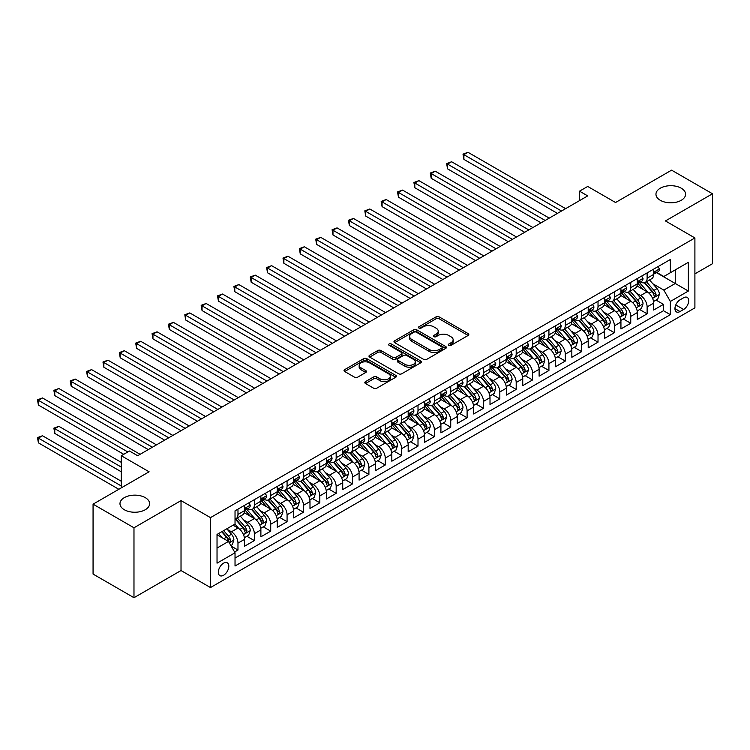 <?xml version="1.0" encoding="UTF-8"?>
<svg xmlns="http://www.w3.org/2000/svg" width="750" height="750" viewBox="0 0 750 750"><rect width="100%" height="100%" fill="white"/><g stroke="black" fill="none" stroke-linecap="round" stroke-linejoin="round"><path stroke-width="1.12" d="M448.809 345.309A1.594 0.919 0 0 0 451.059 345.309L468.131 335.456A2.269 1.312 0 0 0 468.797 334.528A2.269 1.312 0 0 0 468.131 333.6L439.219 316.913A2.269 1.312 0 0 0 436.003 316.913L418.931 326.766A1.594 0.919 0 0 0 418.472 327.413A1.594 0.919 0 0 0 418.931 328.059A1.594 0.919 0 0 0 421.181 328.059L423.394 326.784A7.266 4.2 0 0 1 433.678 326.784L436.088 328.172A7.266 4.2 0 0 1 438.216 331.144A7.266 4.2 0 0 1 436.088 334.116L433.875 335.391A1.594 0.919 0 0 0 433.406 336.038A1.594 0.919 0 0 0 433.875 336.684A1.594 0.919 0 0 0 436.125 336.684L438.328 335.409A7.266 4.2 0 0 1 448.612 335.409L451.022 336.806A7.266 4.2 0 0 1 453.15 339.769A7.266 4.2 0 0 1 451.022 342.741L448.809 344.016A1.594 0.919 0 0 0 448.35 344.662A1.594 0.919 0 0 0 448.809 345.309L448.809 344.016M145.266 497.644A14.812 8.55 0 0 0 129.122 495.788A14.812 8.55 0 0 0 119.981 503.691A14.812 8.55 0 0 0 124.322 509.738A14.812 8.55 0 0 0 140.466 511.594A14.812 8.55 0 0 0 149.606 503.691A14.812 8.55 0 0 0 145.266 497.644M681.244 188.203A14.812 8.55 0 0 0 665.1 186.347A14.812 8.55 0 0 0 655.959 194.25A14.812 8.55 0 0 0 660.291 200.297A14.812 8.55 0 0 0 676.434 202.153A14.812 8.55 0 0 0 685.584 194.25A14.812 8.55 0 0 0 681.244 188.203M223.575 575.259A7.406 4.275 120 0 0 228.412 568.734A7.406 4.275 120 0 0 227.278 562.8A7.406 4.275 120 0 0 223.575 563.166A7.406 4.275 120 0 0 218.737 569.7A7.406 4.275 120 0 0 219.872 575.634A7.406 4.275 120 0 0 223.575 575.259M365.484 381.647A2.269 1.312 0 0 0 364.819 382.575A2.269 1.312 0 0 0 365.484 383.503L373.594 388.181A2.269 1.312 0 0 0 376.809 388.181L395.766 377.241A2.269 1.312 0 0 0 396.431 376.312A2.269 1.312 0 0 0 395.766 375.384L366.844 358.688A2.269 1.312 0 0 0 363.637 358.688L344.681 369.637A2.269 1.312 0 0 0 344.016 370.556A2.269 1.312 0 0 0 344.681 371.484L354.478 377.147A2.269 1.312 0 0 0 357.694 377.147L365.803 372.459A2.269 1.312 0 0 0 366.469 371.531A2.269 1.312 0 0 0 365.803 370.603L360.947 367.8A6.075 3.506 0 0 1 359.166 365.325A6.075 3.506 0 0 1 362.916 362.081A6.075 3.506 0 0 1 369.534 362.841L388.575 373.828A6.075 3.506 0 0 1 390.356 376.312A6.075 3.506 0 0 1 386.606 379.556A6.075 3.506 0 0 1 379.978 378.788L376.809 376.959A2.269 1.312 0 0 0 373.594 376.959L365.484 381.647L365.484 383.503M694.903 273.853L712.5 263.7L712.5 193.772L671.587 170.156L615.534 202.519L587.709 186.45L579.525 191.175L587.709 195.9L137.653 455.738L129.478 451.012L121.294 455.738L121.294 487.866M133.978 527.784L133.978 597.703L181.022 570.544L181.022 500.616L133.978 527.784L93.066 504.159L149.109 471.797L121.294 455.738M181.022 500.616L210.488 517.622L694.903 237.947L694.903 307.866L210.488 587.55L210.488 517.622M712.5 193.772L665.447 220.941L694.903 237.947M423.553 359.334A2.269 1.312 0 0 0 426.769 359.334L445.725 348.394A2.269 1.312 0 0 0 446.391 347.466A2.269 1.312 0 0 0 445.725 346.537L416.803 329.85A2.269 1.312 0 0 0 413.597 329.85L394.641 340.791A2.269 1.312 0 0 0 393.975 341.719A2.269 1.312 0 0 0 394.641 342.647L423.553 359.334M389.728 345.656A1.594 0.919 0 0 1 391.341 345.881L391.341 343.988L420.741 360.966A2.269 1.312 0 0 1 421.406 361.884A2.269 1.312 0 0 1 420.741 362.812L401.784 373.762A2.269 1.312 0 0 1 398.578 373.762L369.656 357.066L369.656 355.209A2.269 1.312 0 0 0 368.991 356.137A2.269 1.312 0 0 0 369.656 357.066M369.656 355.209L377.775 350.531A2.269 1.312 0 0 1 380.981 350.531L392.709 357.3A2.269 1.312 0 0 0 395.925 357.3L401.306 354.188A2.269 1.312 0 0 0 401.972 353.259A2.269 1.312 0 0 0 401.306 352.341L389.1 345.291A1.594 0.919 0 0 1 388.631 344.634A1.594 0.919 0 0 1 389.616 343.791A1.594 0.919 0 0 1 391.341 343.988M133.978 597.703L93.066 574.078L93.066 504.159M234.581 552L237.975 550.031L231.188 546.112M227.325 529.425L231.431 531.797A9.253 5.344 60 0 1 237.975 543.141L244.528 539.363L244.528 546.253L254.344 540.591L246.9 536.287M243.694 519.975L247.8 522.347A9.253 5.344 60 0 1 254.344 533.691L260.887 529.913L260.887 536.803L270.712 531.141L263.259 526.838M260.053 510.534L264.159 512.906A9.253 5.344 60 0 1 270.712 524.241L277.256 520.462L277.256 527.362L287.072 521.691L279.628 517.388M276.422 501.084L280.528 503.456A9.253 5.344 60 0 1 287.072 514.791L293.625 511.013L293.625 517.913L303.441 512.241L295.997 507.937M292.791 491.634L296.897 494.006A9.253 5.344 60 0 1 303.441 505.341L309.984 501.562L309.984 508.463L319.809 502.791L312.356 498.497M309.15 482.184L313.256 484.556A9.253 5.344 60 0 1 319.809 495.891L326.353 492.112L326.353 499.012L336.169 493.341L328.725 489.047M325.519 472.734L329.625 475.106A9.253 5.344 60 0 1 336.169 486.45L342.722 482.663L342.722 489.563L352.538 483.9L345.094 479.597M341.887 463.284L345.994 465.656A9.253 5.344 60 0 1 352.538 477L359.081 473.222L359.081 480.113L368.906 474.45L361.453 470.147M358.247 453.834L362.353 456.206A9.253 5.344 60 0 1 368.906 467.55L375.45 463.772L375.45 470.672L385.266 465L377.822 460.697M374.616 444.394L378.722 446.766A9.253 5.344 60 0 1 385.266 458.1L391.819 454.322L391.819 461.222L401.634 455.55L394.191 451.247M390.984 434.944L395.091 437.316A9.253 5.344 60 0 1 401.634 448.65L408.178 444.872L408.178 451.772L418.003 446.1L410.55 441.806M407.344 425.494L411.45 427.866A9.253 5.344 60 0 1 418.003 439.2L424.547 435.422L424.547 442.322L434.363 436.65L426.919 432.356M423.712 416.044L427.819 418.416A9.253 5.344 60 0 1 434.363 429.759L440.916 425.972L440.916 432.872L450.731 427.2L443.287 422.906M440.081 406.594L444.188 408.966A9.253 5.344 60 0 1 450.731 420.309L457.275 416.531L457.275 423.422L467.1 417.759L459.647 413.456M456.441 397.144L460.547 399.516A9.253 5.344 60 0 1 467.1 410.859L473.644 407.081L473.644 413.972L483.459 408.309L476.016 404.006M472.809 387.694L476.916 390.075A9.253 5.344 60 0 1 483.459 401.409L490.012 397.631L490.012 404.531L499.828 398.859L492.384 394.556M489.178 378.253L493.284 380.625A9.253 5.344 60 0 1 499.828 391.959L506.372 388.181L506.372 395.081L516.197 389.409L508.744 385.106M505.538 368.803L509.644 371.175A9.253 5.344 60 0 1 516.197 382.509L522.741 378.731L522.741 385.631L532.556 379.959L525.112 375.666M521.906 359.353L526.013 361.725A9.253 5.344 60 0 1 532.556 373.059L539.109 369.281L539.109 376.181L548.925 370.509L541.481 366.216M538.275 349.903L542.381 352.275A9.253 5.344 60 0 1 548.925 363.619L555.469 359.831L555.469 366.731L565.294 361.059L557.841 356.766M554.634 340.453L558.741 342.825A9.253 5.344 60 0 1 565.294 354.169L571.838 350.391L571.838 357.281L581.653 351.619L574.209 347.316M571.003 331.003L575.109 333.375A9.253 5.344 60 0 1 581.653 344.719L588.206 340.941L588.206 347.831L598.022 342.169L590.578 337.866M587.372 321.562L591.478 323.934A9.253 5.344 60 0 1 598.022 335.269L604.566 331.491L604.566 338.391L614.391 332.719L606.938 328.416M603.731 312.113L607.837 314.484A9.253 5.344 60 0 1 614.391 325.819L620.934 322.041L620.934 328.941L630.75 323.269L623.306 318.966M620.1 302.662L624.206 305.034A9.253 5.344 60 0 1 630.75 316.369L637.303 312.591L637.303 319.491L647.119 313.819L647.119 306.919A9.253 5.344 -120 0 0 640.575 295.584L636.469 293.212M639.675 309.525L647.119 313.819M244.528 539.363A9.253 5.344 -120 0 0 237.975 528.019L233.072 525.188M260.887 529.913A9.253 5.344 -120 0 0 254.344 518.569L244.228 512.728M277.256 520.462A9.253 5.344 -120 0 0 270.712 509.119L260.587 503.278M293.625 511.013A9.253 5.344 -120 0 0 287.072 499.678L276.956 493.828M309.984 501.562A9.253 5.344 -120 0 0 303.441 490.228L293.325 484.378M326.353 492.112A9.253 5.344 -120 0 0 319.809 480.778L309.684 474.938M342.722 482.663A9.253 5.344 -120 0 0 336.169 471.328L326.053 465.487M359.081 473.222A9.253 5.344 -120 0 0 352.538 461.878L342.422 456.038M375.45 463.772A9.253 5.344 -120 0 0 368.906 452.428L358.781 446.588M391.819 454.322A9.253 5.344 -120 0 0 385.266 442.978L375.15 437.137M408.178 444.872A9.253 5.344 -120 0 0 401.634 433.538L391.519 427.688M424.547 435.422A9.253 5.344 -120 0 0 418.003 424.088L407.878 418.247M440.916 425.972A9.253 5.344 -120 0 0 434.363 414.637L424.247 408.797M457.275 416.531A9.253 5.344 -120 0 0 450.731 405.188L440.606 399.347M473.644 407.081A9.253 5.344 -120 0 0 467.1 395.738L456.975 389.897M490.012 397.631A9.253 5.344 -120 0 0 483.459 386.288L473.344 380.447M506.372 388.181A9.253 5.344 -120 0 0 499.828 376.847L489.703 370.997M522.741 378.731A9.253 5.344 -120 0 0 516.197 367.397L506.072 361.547M539.109 369.281A9.253 5.344 -120 0 0 532.556 357.947L522.441 352.106M555.469 359.831A9.253 5.344 -120 0 0 548.925 348.497L538.8 342.656M571.838 350.391A9.253 5.344 -120 0 0 565.294 339.047L555.169 333.206M588.206 340.941A9.253 5.344 -120 0 0 581.653 329.597L571.538 323.756M604.566 331.491A9.253 5.344 -120 0 0 598.022 320.147L587.897 314.306M620.934 322.041A9.253 5.344 -120 0 0 614.391 310.706L604.266 304.856M637.303 312.591A9.253 5.344 -120 0 0 630.75 301.256L620.634 295.406M683.616 297.759L680.016 299.841A7.172 4.144 120 0 0 675.328 306.159A7.172 4.144 120 0 0 676.425 311.906A7.172 4.144 120 0 0 680.016 311.55L683.616 309.478A7.172 4.144 120 0 0 688.303 303.15A7.172 4.144 120 0 0 687.206 297.403A7.172 4.144 120 0 0 683.616 297.759M217.031 548.053L228.488 541.434L235.031 552.778L235.031 566.006L670.359 314.672L670.359 301.444L663.816 290.1L652.828 283.762M235.031 552.778L217.031 563.166L217.031 534.441L235.031 524.053L235.031 510.825L670.359 259.491L670.359 272.719L688.359 262.322L688.359 291.047L670.359 301.444M247.716 508.697L247.8 508.744A9.253 5.344 60 0 0 252.431 509.203L258.975 505.425A9.253 5.344 -120 0 0 260.887 501.188L260.887 495.891M264.075 499.247L264.159 499.294A9.253 5.344 60 0 0 268.791 499.753L275.334 495.975A9.253 5.344 -120 0 0 277.256 491.737L277.256 486.45M280.444 489.797L280.528 489.844A9.253 5.344 60 0 0 285.159 490.303L291.703 486.525A9.253 5.344 -120 0 0 293.625 482.288L293.625 477M296.812 480.347L296.897 480.403A9.253 5.344 60 0 0 301.528 480.853L308.072 477.075A9.253 5.344 -120 0 0 309.984 472.838L309.984 467.55M313.172 470.897L313.256 470.953A9.253 5.344 60 0 0 317.887 471.412L324.431 467.625A9.253 5.344 -120 0 0 326.353 463.387L326.353 458.1M329.541 461.456L329.625 461.503A9.253 5.344 60 0 0 334.256 461.962L340.8 458.184A9.253 5.344 -120 0 0 342.722 453.947L342.722 448.65M345.909 452.006L345.994 452.053A9.253 5.344 60 0 0 350.625 452.512L357.169 448.734A9.253 5.344 -120 0 0 359.081 444.497L359.081 439.2M362.269 442.556L362.353 442.603A9.253 5.344 60 0 0 366.984 443.062L373.528 439.284A9.253 5.344 -120 0 0 375.45 435.047L375.45 429.75M378.637 433.106L378.722 433.153A9.253 5.344 60 0 0 383.353 433.612L389.897 429.834A9.253 5.344 -120 0 0 391.819 425.597L391.819 420.309M395.006 423.656L395.091 423.703A9.253 5.344 60 0 0 399.722 424.163L406.266 420.384A9.253 5.344 -120 0 0 408.178 416.147L408.178 410.859M411.366 414.206L411.45 414.262A9.253 5.344 60 0 0 416.081 414.722L422.625 410.934A9.253 5.344 -120 0 0 424.547 406.697L424.547 401.409M427.734 404.756L427.819 404.812A9.253 5.344 60 0 0 432.45 405.272L438.994 401.494A9.253 5.344 -120 0 0 440.916 397.247L440.916 391.959M444.103 395.316L444.188 395.363A9.253 5.344 60 0 0 448.819 395.822L455.363 392.044A9.253 5.344 -120 0 0 457.275 387.806L457.275 382.509M460.463 385.866L460.547 385.912A9.253 5.344 60 0 0 465.178 386.372L471.722 382.594A9.253 5.344 -120 0 0 473.644 378.356L473.644 373.059M476.831 376.416L476.916 376.462A9.253 5.344 60 0 0 481.547 376.922L488.091 373.144A9.253 5.344 -120 0 0 490.012 368.906L490.012 363.609M493.2 366.966L493.284 367.013A9.253 5.344 60 0 0 497.916 367.472L504.459 363.694A9.253 5.344 -120 0 0 506.372 359.456L506.372 354.169M509.559 357.516L509.644 357.562A9.253 5.344 60 0 0 514.275 358.022L520.819 354.244A9.253 5.344 -120 0 0 522.741 350.006L522.741 344.719M525.928 348.066L526.013 348.122A9.253 5.344 60 0 0 530.644 348.581L537.188 344.794A9.253 5.344 -120 0 0 539.109 340.556L539.109 335.269M542.297 338.625L542.381 338.672A9.253 5.344 60 0 0 547.013 339.131L553.556 335.353A9.253 5.344 -120 0 0 555.469 331.106L555.469 325.819M558.656 329.175L558.741 329.222A9.253 5.344 60 0 0 563.372 329.681L569.916 325.903A9.253 5.344 -120 0 0 571.838 321.666L571.838 316.369M575.025 319.725L575.109 319.772A9.253 5.344 60 0 0 579.741 320.231L586.284 316.453A9.253 5.344 -120 0 0 588.206 312.216L588.206 306.919M591.394 310.275L591.478 310.322A9.253 5.344 60 0 0 596.109 310.781L602.653 307.003A9.253 5.344 -120 0 0 604.566 302.766L604.566 297.478M607.753 300.825L607.837 300.872A9.253 5.344 60 0 0 612.469 301.331L619.012 297.553A9.253 5.344 -120 0 0 620.934 293.316L620.934 288.028M624.122 291.375L624.206 291.431A9.253 5.344 60 0 0 628.837 291.881L635.381 288.103A9.253 5.344 -120 0 0 637.303 283.866L637.303 278.578M235.031 558.066L663.488 310.706L663.488 304.369L653.663 310.041L653.663 303.141A9.253 5.344 -120 0 0 647.119 291.806L636.994 285.966M640.491 281.925L640.575 281.981A9.253 5.344 -120 0 0 645.206 282.441A9.253 5.344 -120 0 0 647.119 278.203L647.119 272.906M645.206 282.441L651.75 278.653A9.253 5.344 -120 0 0 653.663 274.416L653.663 269.128M237.975 509.119L237.975 514.416A9.253 5.344 60 0 1 236.062 518.653A9.253 5.344 60 0 1 235.031 519.028M236.062 518.653L242.606 514.875A9.253 5.344 -120 0 0 244.528 510.637L244.528 505.341M254.344 499.678L254.344 504.966A9.253 5.344 60 0 1 252.431 509.203M270.712 490.228L270.712 495.516A9.253 5.344 60 0 1 268.791 499.753M287.072 480.778L287.072 486.066A9.253 5.344 60 0 1 285.159 490.303M303.441 471.328L303.441 476.616A9.253 5.344 60 0 1 301.528 480.853M319.809 461.878L319.809 467.175A9.253 5.344 60 0 1 317.887 471.412M336.169 452.428L336.169 457.725A9.253 5.344 60 0 1 334.256 461.962M352.538 442.978L352.538 448.275A9.253 5.344 60 0 1 350.625 452.512M368.906 433.538L368.906 438.825A9.253 5.344 60 0 1 366.984 443.062M385.266 424.088L385.266 429.375A9.253 5.344 60 0 1 383.353 433.612M401.634 414.637L401.634 419.925A9.253 5.344 60 0 1 399.722 424.163M418.003 405.188L418.003 410.475A9.253 5.344 60 0 1 416.081 414.722M434.363 395.738L434.363 401.034A9.253 5.344 60 0 1 432.45 405.272M450.731 386.288L450.731 391.584A9.253 5.344 60 0 1 448.819 395.822M467.1 376.837L467.1 382.134A9.253 5.344 60 0 1 465.178 386.372M483.459 367.397L483.459 372.684A9.253 5.344 60 0 1 481.547 376.922M499.828 357.947L499.828 363.234A9.253 5.344 60 0 1 497.916 367.472M516.197 348.497L516.197 353.784A9.253 5.344 60 0 1 514.275 358.022M532.556 339.047L532.556 344.334A9.253 5.344 60 0 1 530.644 348.581M548.925 329.597L548.925 334.894A9.253 5.344 60 0 1 547.013 339.131M565.294 320.147L565.294 325.444A9.253 5.344 60 0 1 563.372 329.681M581.653 310.706L581.653 315.994A9.253 5.344 60 0 1 579.741 320.231M598.022 301.256L598.022 306.544A9.253 5.344 60 0 1 596.109 310.781M614.391 291.806L614.391 297.094A9.253 5.344 60 0 1 612.469 301.331M630.75 282.356L630.75 287.644A9.253 5.344 60 0 1 628.837 291.881M630.75 316.369L630.75 323.269M614.391 325.819L614.391 332.719M598.022 335.269L598.022 342.169M581.653 344.719L581.653 351.619M565.294 354.169L565.294 361.059M548.925 363.619L548.925 370.509M532.556 373.059L532.556 379.959M516.197 382.509L516.197 389.409M499.828 391.959L499.828 398.859M483.459 401.409L483.459 408.309M467.1 410.859L467.1 417.759M450.731 420.309L450.731 427.2M434.363 429.759L434.363 436.65M418.003 439.2L418.003 446.1M401.634 448.65L401.634 455.55M385.266 458.1L385.266 465M368.906 467.55L368.906 474.45M352.538 477L352.538 483.9M336.169 486.45L336.169 493.341M319.809 495.891L319.809 502.791M303.441 505.341L303.441 512.241M287.072 514.791L287.072 521.691M270.712 524.241L270.712 531.141M254.344 533.691L254.344 540.591M237.975 543.141L237.975 550.031M228.488 541.434L217.031 534.825M663.816 290.1L675.272 283.491L675.272 269.887L688.359 262.322M656.522 272.672L688.359 291.047M656.85 272.484L663.816 276.497L670.359 272.719M181.022 570.544L210.488 587.55M579.525 191.175L579.525 200.625M656.034 300.075L663.488 304.369M663.488 310.706L670.359 314.672M449.447 345.534L451.022 344.625A7.266 4.2 0 0 0 453.15 341.663L453.15 339.769M438.216 331.144L438.216 333.038A7.266 4.2 0 0 1 436.088 336L434.513 336.909M468.103 335.475L439.219 318.797A2.269 1.312 0 0 0 436.003 318.797L419.569 328.284M445.688 348.412L416.803 331.734A2.269 1.312 0 0 0 413.597 331.734L394.669 342.666M441.703 348.113A1.594 0.919 0 0 0 442.172 347.466A1.594 0.919 0 0 0 441.703 346.819L416.325 332.166A1.594 0.919 0 0 0 414.075 332.166L411.75 333.506A7.266 4.2 0 0 0 409.622 336.478A7.266 4.2 0 0 0 411.75 339.441L429.094 349.462A7.266 4.2 0 0 0 439.378 349.462L441.703 348.113L441.703 350.006A1.594 0.919 0 0 0 442.172 349.359L442.172 347.466M409.622 336.478L409.622 338.363A7.266 4.2 0 0 0 411.75 341.334L411.75 339.441M441.703 350.006L439.378 351.347A7.266 4.2 0 0 1 429.094 351.347L411.75 341.334M369.694 357.084L377.775 352.416L377.775 350.531M401.972 353.259L401.972 355.153A2.269 1.312 0 0 1 401.306 356.081L395.925 359.184A2.269 1.312 0 0 1 392.709 359.184L380.981 352.416A2.269 1.312 0 0 0 377.775 352.416M391.341 345.881L420.712 362.831M404.878 364.322A6.075 3.506 0 0 0 411.506 365.081A6.075 3.506 0 0 0 415.256 361.847A6.075 3.506 0 0 0 413.475 359.363L406.762 355.491A2.269 1.312 0 0 0 403.556 355.491L398.175 358.594A2.269 1.312 0 0 0 397.509 359.522A2.269 1.312 0 0 0 398.175 360.45L404.878 364.322L404.878 366.216A6.075 3.506 0 0 0 411.506 366.975A6.075 3.506 0 0 0 415.256 363.731L415.256 361.847M397.509 359.522L397.509 361.416A2.269 1.312 0 0 0 398.175 362.344L398.175 360.45M404.878 366.216L398.175 362.344M390.356 376.312L390.356 378.197A6.075 3.506 0 0 1 386.606 381.441A6.075 3.506 0 0 1 379.978 380.681L376.809 378.853A2.269 1.312 0 0 0 373.594 378.853L365.512 383.512M359.166 365.325L359.166 367.209A6.075 3.506 0 0 0 360.947 369.694L360.947 367.8M365.775 372.478L360.947 369.694M395.728 377.259L366.844 360.581A2.269 1.312 0 0 0 363.637 360.581L344.709 371.503M653.531 301.519L657.759 299.081L659.391 294.356A6.131 3.544 -120 0 0 657 288.6L649.528 279.938M648.028 292.406L639.478 282.506M643.162 289.519L638.203 283.781A14.7 8.484 -120 0 0 637.753 283.266M463.903 197.175L524.7 232.275L431.175 178.284L431.175 173.559L435.262 171.197L532.884 227.55M644.372 282.769L651.928 291.525A6.131 3.544 60 0 1 654.122 295.753C655.041 296.981 655.697 296.606 656.081 294.619A6.131 3.544 -120 0 0 653.897 290.391L646.416 281.737M644.812 282.628L652.941 292.031A3.122 1.8 60 0 1 653.728 293.259L656.081 294.619M654.122 295.753L654.562 296.475M658.003 266.625L659.391 269.034A6.131 3.544 60 0 1 658.125 271.744L655.012 273.544A6.131 3.544 -120 0 0 656.081 272.128L655.95 271.584M561.525 211.022L463.903 154.659L468 152.297L565.622 208.659M653.869 273.825L653.897 273.825A6.131 3.544 -120 0 0 655.012 273.544M655.294 271.669L656.081 272.128C655.697 271.209 655.041 271.584 654.122 273.263A6.131 3.544 60 0 1 653.663 274.134M557.438 213.384L463.903 159.384L463.903 154.659L463.003 154.134L468 152.297M463.903 159.384L463.003 154.134M637.163 310.969L641.391 308.531L643.031 303.806A6.131 3.544 -120 0 0 640.641 298.05L633.159 289.387M631.659 301.856L623.119 291.956M626.803 298.969L621.844 293.231A14.7 8.484 -120 0 0 621.384 292.716M447.544 206.625L508.341 241.725L414.806 187.725L414.806 183L418.903 180.638L516.525 237M628.003 292.219L635.569 300.975A6.131 3.544 60 0 1 637.753 305.203C638.672 306.431 639.328 306.056 639.712 304.069A6.131 3.544 -120 0 0 637.528 299.841L630.056 291.188M628.444 292.078L636.572 301.481A3.122 1.8 60 0 1 637.359 302.709L639.712 304.069M637.753 305.203L638.203 305.925M620.794 320.419L625.022 317.981L626.663 313.256A6.131 3.544 -120 0 0 624.272 307.491L616.8 298.837M615.3 311.297L606.75 301.406M610.434 308.419L605.475 302.681A14.7 8.484 -120 0 0 605.016 302.166M431.175 216.075L491.972 251.175L398.447 197.175L398.447 192.45L402.534 190.087L500.156 246.45M611.634 301.669L619.2 310.425A6.131 3.544 60 0 1 621.384 314.644C622.312 315.881 622.959 315.506 623.353 313.519A6.131 3.544 -120 0 0 621.159 309.291L613.688 300.628M612.084 301.528L620.212 310.931A3.122 1.8 60 0 1 621 312.159L623.353 313.519M621.384 314.644L621.834 315.375M604.434 329.869L608.663 327.422L610.294 322.706A6.131 3.544 -120 0 0 607.903 316.941L600.431 308.287M598.931 320.747L590.381 310.856M594.066 317.869L589.106 312.122A14.7 8.484 -120 0 0 588.656 311.616M414.806 225.525L475.603 260.625L382.078 206.625L382.078 201.9L386.166 199.537L483.787 255.9M595.275 311.119L602.831 319.875A6.131 3.544 60 0 1 605.025 324.094C605.944 325.331 606.6 324.956 606.984 322.959A6.131 3.544 -120 0 0 604.8 318.741L597.319 310.078M595.716 310.969L603.844 320.381A3.122 1.8 60 0 1 604.631 321.6L606.984 322.959M605.025 324.094L605.466 324.825M588.066 339.319L592.294 336.872L593.934 332.147A6.131 3.544 -120 0 0 591.544 326.391L584.062 317.738M582.562 330.197L574.022 320.306M577.706 327.319L572.747 321.572A14.7 8.484 -120 0 0 572.288 321.066M398.447 234.975L459.244 270.075L365.709 216.075L365.709 211.35L369.806 208.987L467.428 265.35M578.906 320.559L586.472 329.325A6.131 3.544 60 0 1 588.656 333.544C589.575 334.781 590.231 334.397 590.616 332.409A6.131 3.544 -120 0 0 588.431 328.191L580.959 319.528M579.347 320.419L587.475 329.831A3.122 1.8 60 0 1 588.263 331.05L590.616 332.409M588.656 333.544L589.106 334.275M641.634 276.075L643.031 278.484A6.131 3.544 60 0 1 641.756 281.194L638.644 282.994A6.131 3.544 -120 0 0 639.712 281.578L639.591 281.034M545.166 220.472L447.544 164.109L451.631 161.747L549.253 218.109M637.509 283.275L637.528 283.275A6.131 3.544 -120 0 0 638.644 282.994M638.925 281.119L639.712 281.578C639.328 280.65 638.672 281.034 637.753 282.712A6.131 3.544 60 0 1 637.303 283.584M541.069 222.834L447.544 168.834L447.544 164.109L446.644 163.584L451.631 161.747M447.544 168.834L446.644 163.584M625.275 285.525L626.663 287.934A6.131 3.544 60 0 1 625.388 290.644L622.284 292.444A6.131 3.544 -120 0 0 623.353 291.028L623.222 290.484M528.797 229.913L430.275 173.034L435.262 171.197M621.141 292.725L621.159 292.725A6.131 3.544 -120 0 0 622.284 292.444M622.556 290.569L623.353 291.028C622.969 290.1 622.312 290.484 621.384 292.162A6.131 3.544 60 0 1 620.934 293.034M431.175 178.284L430.275 173.034M608.906 294.966L610.294 297.375A6.131 3.544 60 0 1 609.028 300.094L605.916 301.884A6.131 3.544 -120 0 0 606.984 300.478L606.853 299.934M512.428 239.362L413.906 182.484L418.903 180.638M604.772 302.175L604.8 302.175A6.131 3.544 -120 0 0 605.916 301.884M606.197 300.019L606.984 300.478C606.6 299.55 605.944 299.925 605.025 301.613A6.131 3.544 60 0 1 604.566 302.484M414.806 187.725L413.906 182.484M592.537 304.416L593.934 306.825A6.131 3.544 60 0 1 592.659 309.544L589.547 311.334A6.131 3.544 -120 0 0 590.616 309.928L590.494 309.375M496.069 248.812L397.547 191.934L402.534 190.087M588.413 311.625L588.431 311.625A6.131 3.544 -120 0 0 589.547 311.334M589.828 309.469L590.616 309.928C590.231 309 589.575 309.375 588.656 311.053A6.131 3.544 60 0 1 588.206 311.934M398.447 197.175L397.547 191.934M571.697 348.769L575.925 346.322L577.566 341.597A6.131 3.544 -120 0 0 575.175 335.841L567.703 327.178M566.203 339.647L557.653 329.756M561.337 336.769L556.378 331.022A14.7 8.484 -120 0 0 555.919 330.516M382.078 244.425L442.875 279.525L349.35 225.525L349.35 220.8L353.438 218.438L451.059 274.8M562.537 330.009L570.103 338.766A6.131 3.544 60 0 1 572.288 342.994C573.216 344.231 573.862 343.847 574.256 341.859A6.131 3.544 -120 0 0 572.062 337.631L564.591 328.978M562.987 329.869L571.116 339.281A3.122 1.8 60 0 1 571.903 340.5L574.256 341.859M572.288 342.994L572.737 343.725M576.178 313.866L577.566 316.275A6.131 3.544 60 0 1 576.291 318.994L573.188 320.784A6.131 3.544 -120 0 0 574.256 319.369L574.125 318.825M479.7 258.263L381.178 201.384L386.166 199.537M572.044 321.075L572.062 321.075A6.131 3.544 -120 0 0 573.188 320.784M573.459 318.919L574.256 319.369C573.872 318.45 573.216 318.825 572.288 320.503A6.131 3.544 60 0 1 571.838 321.375M382.078 206.625L381.178 201.384M555.337 358.209L559.566 355.772L561.197 351.047A6.131 3.544 -120 0 0 558.806 345.291L551.334 336.628M549.834 349.097L541.284 339.197M544.969 346.209L540.009 340.472A14.7 8.484 -120 0 0 539.559 339.956M365.709 253.866L426.506 288.966L332.981 234.975L332.981 230.25L337.069 227.888L434.691 284.25M546.178 339.459L553.734 348.216A6.131 3.544 60 0 1 555.928 352.444C556.847 353.672 557.503 353.297 557.888 351.309A6.131 3.544 -120 0 0 555.703 347.081L548.222 338.428M546.619 339.319L554.747 348.731A3.122 1.8 60 0 1 555.534 349.95L557.888 351.309M555.928 352.444L556.369 353.166M559.809 323.316L561.197 325.725A6.131 3.544 60 0 1 559.931 328.434L556.819 330.234A6.131 3.544 -120 0 0 557.888 328.819L557.756 328.275M463.331 267.712L364.809 210.834L369.806 208.987M555.675 330.525L555.703 330.525A6.131 3.544 -120 0 0 556.819 330.234M557.1 328.359L557.888 328.819C557.503 327.9 556.847 328.275 555.928 329.953A6.131 3.544 60 0 1 555.469 330.825M365.709 216.075L364.809 210.834M538.969 367.659L543.197 365.222L544.837 360.497A6.131 3.544 -120 0 0 542.447 354.741L534.966 346.078M533.466 358.547L524.925 348.647M528.609 355.659L523.65 349.922A14.7 8.484 -120 0 0 523.191 349.406M349.35 263.316L410.147 298.416L316.613 244.416L316.613 239.7L320.709 237.338L418.331 293.691M529.809 348.909L537.375 357.666A6.131 3.544 60 0 1 539.559 361.894C540.478 363.122 541.134 362.747 541.519 360.759A6.131 3.544 -120 0 0 539.334 356.531L531.863 347.878M530.25 348.769L538.378 358.172A3.122 1.8 60 0 1 539.166 359.4L541.519 360.759M539.559 361.894L540.009 362.616M543.441 332.766L544.837 335.175A6.131 3.544 60 0 1 543.562 337.884L540.45 339.684A6.131 3.544 -120 0 0 541.519 338.269L541.397 337.725M446.972 277.162L348.45 220.275L353.438 218.438M539.316 339.966L539.334 339.966A6.131 3.544 -120 0 0 540.45 339.684M540.731 337.809L541.519 338.269C541.134 337.35 540.478 337.725 539.559 339.403A6.131 3.544 60 0 1 539.109 340.275M349.35 225.525L348.45 220.275M522.6 377.109L526.828 374.672L528.469 369.947A6.131 3.544 -120 0 0 526.078 364.181L518.606 355.528M517.106 367.997L508.556 358.097M512.241 365.109L507.281 359.372A14.7 8.484 -120 0 0 506.822 358.856M332.981 272.766L393.778 307.866L300.253 253.866L300.253 249.141L304.341 246.778L401.962 303.141M513.441 358.359L521.006 367.116A6.131 3.544 60 0 1 523.191 371.344C524.119 372.572 524.766 372.197 525.159 370.209A6.131 3.544 -120 0 0 522.966 365.981L515.494 357.328M513.891 358.219L522.019 367.622A3.122 1.8 60 0 1 522.806 368.85L525.159 370.209M523.191 371.344L523.641 372.066M527.081 342.216L528.469 344.625A6.131 3.544 60 0 1 527.194 347.334L524.091 349.134A6.131 3.544 -120 0 0 525.159 347.719L525.028 347.175M430.603 286.603L332.081 229.725L337.069 227.888M522.947 349.416L522.966 349.416A6.131 3.544 -120 0 0 524.091 349.134M524.363 347.259L525.159 347.719C524.775 346.791 524.119 347.175 523.191 348.853A6.131 3.544 60 0 1 522.741 349.725M332.981 234.975L332.081 229.725M506.241 386.559L510.469 384.122L512.1 379.397A6.131 3.544 -120 0 0 509.709 373.631L502.238 364.978M500.738 377.438L492.188 367.547M495.872 374.559L490.912 368.812A14.7 8.484 -120 0 0 490.462 368.306M316.613 282.216L377.409 317.316L283.884 263.316L283.884 258.591L287.972 256.228L385.594 312.591M497.081 367.809L504.637 376.566A6.131 3.544 60 0 1 506.831 380.784C507.75 382.022 508.406 381.647 508.791 379.659A6.131 3.544 -120 0 0 506.606 375.431L499.125 366.769M497.522 367.659L505.65 377.072A3.122 1.8 60 0 1 506.438 378.291L508.791 379.659M506.831 380.784L507.272 381.516M510.712 351.666L512.1 354.075A6.131 3.544 60 0 1 510.834 356.784L507.722 358.575A6.131 3.544 -120 0 0 508.791 357.169L508.659 356.625M414.234 296.053L315.712 239.175L320.709 237.338M506.578 358.866L506.606 358.866A6.131 3.544 -120 0 0 507.722 358.575M508.003 356.709L508.791 357.169C508.406 356.241 507.75 356.625 506.831 358.303A6.131 3.544 60 0 1 506.372 359.175M316.613 244.416L315.712 239.175M489.872 396.009L494.1 393.562L495.741 388.837A6.131 3.544 -120 0 0 493.35 383.081L485.869 374.428M484.369 386.887L475.828 376.997M479.513 384.009L474.553 378.263A14.7 8.484 -120 0 0 474.094 377.756M300.253 291.666L361.05 326.766L267.516 272.766L267.516 268.041L271.613 265.678L369.234 322.041M480.712 377.259L488.278 386.016A6.131 3.544 60 0 1 490.462 390.234C491.381 391.472 492.038 391.097 492.422 389.1A6.131 3.544 -120 0 0 490.237 384.881L482.766 376.219M481.153 377.109L489.281 386.522A3.122 1.8 60 0 1 490.069 387.741L492.422 389.1M490.462 390.234L490.912 390.966M494.344 361.106L495.741 363.516A6.131 3.544 60 0 1 494.466 366.234L491.353 368.025A6.131 3.544 -120 0 0 492.422 366.619L492.3 366.075M397.875 305.503L299.353 248.625L304.341 246.778M490.219 368.316L490.237 368.316A6.131 3.544 -120 0 0 491.353 368.025M491.634 366.159L492.422 366.619C492.038 365.691 491.381 366.066 490.462 367.753A6.131 3.544 60 0 1 490.012 368.625M300.253 253.866L299.353 248.625M473.503 405.459L477.731 403.012L479.372 398.287A6.131 3.544 -120 0 0 476.981 392.531L469.509 383.878M468.009 396.337L459.459 386.447M463.144 393.459L458.184 387.712A14.7 8.484 -120 0 0 457.725 387.206M283.884 301.116L344.681 336.216L251.156 282.216L251.156 277.491L255.244 275.128L352.866 331.491M464.344 386.7L471.909 395.456A6.131 3.544 60 0 1 474.094 399.684C475.022 400.922 475.669 400.538 476.062 398.55A6.131 3.544 -120 0 0 473.869 394.331L466.397 385.669M464.794 386.559L472.922 395.972A3.122 1.8 60 0 1 473.709 397.191L476.062 398.55M474.094 399.684L474.544 400.416M477.984 370.556L479.372 372.966A6.131 3.544 60 0 1 478.097 375.684L474.994 377.475A6.131 3.544 -120 0 0 476.062 376.059L475.931 375.516M381.506 314.953L282.984 258.075L287.972 256.228M473.85 377.766L473.869 377.766A6.131 3.544 -120 0 0 474.994 377.475M475.266 375.609L476.062 376.059C475.678 375.141 475.022 375.516 474.094 377.194A6.131 3.544 60 0 1 473.644 378.075M283.884 263.316L282.984 258.075M457.144 414.909L461.372 412.462L463.003 407.738A6.131 3.544 -120 0 0 460.613 401.981L453.141 393.319M451.641 405.787L443.1 395.887M446.775 402.909L441.816 397.162A14.7 8.484 -120 0 0 441.366 396.647M267.516 310.556L328.312 345.666L234.787 291.666L234.787 286.941L238.875 284.578L336.497 340.941M447.984 396.15L455.541 404.906A6.131 3.544 60 0 1 457.734 409.134C458.653 410.372 459.309 409.988 459.694 408A6.131 3.544 -120 0 0 457.509 403.772L450.028 395.119M448.425 396.009L456.553 405.422A3.122 1.8 60 0 1 457.341 406.641L459.694 408M457.734 409.134L458.175 409.866M461.616 380.006L463.003 382.416A6.131 3.544 60 0 1 461.737 385.134L458.625 386.925A6.131 3.544 -120 0 0 459.694 385.509L459.562 384.966M365.138 324.403L266.616 267.525L271.613 265.678M457.481 387.216L457.509 387.216A6.131 3.544 -120 0 0 458.625 386.925M458.906 385.059L459.694 385.509C459.309 384.591 458.653 384.966 457.734 386.644A6.131 3.544 60 0 1 457.275 387.516M267.516 272.766L266.616 267.525M440.775 424.35L445.003 421.913L446.644 417.188A6.131 3.544 -120 0 0 444.253 411.431L436.772 402.769M435.272 415.238L426.731 405.338M430.416 412.35L425.456 406.613A14.7 8.484 -120 0 0 424.997 406.097M251.156 320.006L311.953 355.106L218.419 301.116L218.419 296.391L222.516 294.028L320.138 350.381M431.616 405.6L439.181 414.356A6.131 3.544 60 0 1 441.366 418.584C442.284 419.812 442.941 419.438 443.325 417.45A6.131 3.544 -120 0 0 441.141 413.222L433.669 404.569M432.056 405.459L440.184 414.872A3.122 1.8 60 0 1 440.972 416.091L443.325 417.45M441.366 418.584L441.816 419.306M445.247 389.456L446.644 391.866A6.131 3.544 60 0 1 445.369 394.575L442.256 396.375A6.131 3.544 -120 0 0 443.325 394.959L443.203 394.416M348.778 333.853L250.256 276.975L255.244 275.128M441.122 396.666L441.141 396.666A6.131 3.544 -120 0 0 442.256 396.375M442.538 394.5L443.325 394.959C442.941 394.041 442.284 394.416 441.366 396.094A6.131 3.544 60 0 1 440.916 396.966M251.156 282.216L250.256 276.975M424.406 433.8L428.634 431.363L430.275 426.637A6.131 3.544 -120 0 0 427.884 420.881L420.413 412.219M418.912 424.688L410.363 414.788M414.047 421.8L409.088 416.062A14.7 8.484 -120 0 0 408.628 415.547M234.787 329.456L295.584 364.556L202.059 310.556L202.059 305.831L206.147 303.478L303.769 359.831M415.247 415.05L422.812 423.806A6.131 3.544 60 0 1 424.997 428.034C425.925 429.262 426.572 428.888 426.966 426.9A6.131 3.544 -120 0 0 424.772 422.672L417.3 414.019M415.697 414.909L423.825 424.312A3.122 1.8 60 0 1 424.613 425.541L426.966 426.9M424.997 428.034L425.447 428.756M428.888 398.906L430.275 401.316A6.131 3.544 60 0 1 429 404.025L425.897 405.825A6.131 3.544 -120 0 0 426.966 404.409L426.834 403.866M332.409 343.303L233.887 286.416L238.875 284.578M424.753 406.106L424.772 406.106A6.131 3.544 -120 0 0 425.897 405.825M426.169 403.95L426.966 404.409C426.581 403.481 425.925 403.866 424.997 405.544A6.131 3.544 60 0 1 424.547 406.416M234.787 291.666L233.887 286.416M408.047 443.25L412.275 440.812L413.906 436.088A6.131 3.544 -120 0 0 411.516 430.322L404.044 421.669M402.544 434.128L394.003 424.237M397.678 431.25L392.719 425.512A14.7 8.484 -120 0 0 392.269 424.997M218.419 338.906L279.216 374.006L185.691 320.006L185.691 315.281L189.778 312.919L287.4 369.281M398.888 424.5L406.444 433.256A6.131 3.544 60 0 1 408.637 437.484C409.556 438.712 410.212 438.337 410.597 436.35A6.131 3.544 -120 0 0 408.412 432.122L400.931 423.459M399.328 424.359L407.456 433.762A3.122 1.8 60 0 1 408.244 434.991L410.597 436.35M408.637 437.484L409.078 438.206M412.519 408.356L413.906 410.766A6.131 3.544 60 0 1 412.641 413.475L409.528 415.275A6.131 3.544 -120 0 0 410.597 413.859L410.466 413.316M316.041 352.744L217.519 295.866L222.516 294.028M408.384 415.556L408.412 415.556A6.131 3.544 -120 0 0 409.528 415.275M409.809 413.4L410.597 413.859C410.212 412.931 409.556 413.316 408.637 414.994A6.131 3.544 60 0 1 408.178 415.866M218.419 301.116L217.519 295.866M391.678 452.7L395.906 450.262L397.547 445.538A6.131 3.544 -120 0 0 395.156 439.772L387.675 431.119M386.175 443.578L377.634 433.688M381.319 440.7L376.359 434.953A14.7 8.484 -120 0 0 375.9 434.447M202.059 348.356L262.856 383.456L169.322 329.456L169.322 324.731L173.419 322.369L271.041 378.731M382.519 433.95L390.084 442.706A6.131 3.544 60 0 1 392.269 446.925C393.188 448.163 393.844 447.787 394.228 445.791A6.131 3.544 -120 0 0 392.044 441.572L384.572 432.909M382.959 433.8L391.088 443.212A3.122 1.8 60 0 1 391.875 444.431L394.228 445.791M392.269 446.925L392.719 447.656M396.15 417.806L397.547 420.206A6.131 3.544 60 0 1 396.272 422.925L393.159 424.716A6.131 3.544 -120 0 0 394.228 423.309L394.106 422.766M299.681 362.194L201.159 305.316L206.147 303.478M392.025 425.006L392.044 425.006A6.131 3.544 -120 0 0 393.159 424.716M393.441 422.85L394.228 423.309C393.844 422.381 393.188 422.766 392.269 424.444A6.131 3.544 60 0 1 391.819 425.316M202.059 310.556L201.159 305.316M375.309 462.15L379.537 459.703L381.178 454.978A6.131 3.544 -120 0 0 378.788 449.222L371.316 440.569M369.816 453.028L361.266 443.137M364.95 450.15L359.991 444.403A14.7 8.484 -120 0 0 359.531 443.897M185.691 357.806L246.488 392.906L152.963 338.906L152.963 334.181L157.05 331.819L254.672 388.181M366.15 443.4L373.716 452.156A6.131 3.544 60 0 1 375.9 456.375C376.828 457.613 377.475 457.238 377.869 455.241A6.131 3.544 -120 0 0 375.675 451.022L368.203 442.359M366.6 443.25L374.728 452.662A3.122 1.8 60 0 1 375.516 453.881L377.869 455.241M375.9 456.375L376.35 457.106M379.791 427.247L381.178 429.656A6.131 3.544 60 0 1 379.903 432.375L376.8 434.166A6.131 3.544 -120 0 0 377.869 432.759L377.738 432.216M283.312 371.644L184.791 314.766L189.778 312.919M375.656 434.456L375.675 434.456A6.131 3.544 -120 0 0 376.8 434.166M377.072 432.3L377.869 432.759C377.484 431.831 376.828 432.206 375.9 433.894A6.131 3.544 60 0 1 375.45 434.766M185.691 320.006L184.791 314.766M358.95 471.6L363.178 469.153L364.809 464.428A6.131 3.544 -120 0 0 362.419 458.672L354.947 450.019M353.447 462.478L344.906 452.587M348.581 459.6L343.622 453.853A14.7 8.484 -120 0 0 343.172 453.347M169.322 367.256L230.119 402.356L136.594 348.356L136.594 343.631L140.681 341.269L238.303 397.631M349.791 452.841L357.347 461.597A6.131 3.544 60 0 1 359.541 465.825C360.459 467.062 361.116 466.678 361.5 464.691A6.131 3.544 -120 0 0 359.316 460.472L351.834 451.809M350.231 452.7L358.359 462.113A3.122 1.8 60 0 1 359.147 463.331L361.5 464.691M359.541 465.825L359.981 466.556M363.422 436.697L364.809 439.106A6.131 3.544 60 0 1 363.544 441.825L360.431 443.616A6.131 3.544 -120 0 0 361.5 442.2L361.369 441.656M266.944 381.094L168.422 324.216L173.419 322.369M359.288 443.906L359.316 443.906A6.131 3.544 -120 0 0 360.431 443.616M360.712 441.75L361.5 442.2C361.116 441.281 360.459 441.656 359.541 443.334A6.131 3.544 60 0 1 359.081 444.206M169.322 329.456L168.422 324.216M342.581 481.05L346.809 478.603L348.45 473.878A6.131 3.544 -120 0 0 346.059 468.122L338.578 459.459M337.078 471.928L328.538 462.028M332.222 469.05L327.262 463.303A14.7 8.484 -120 0 0 326.803 462.787M152.963 376.697L213.759 411.806L120.225 357.806L120.225 353.081L124.322 350.719L221.944 407.081M333.422 462.291L340.988 471.047A6.131 3.544 60 0 1 343.172 475.275C344.091 476.512 344.747 476.128 345.131 474.141A6.131 3.544 -120 0 0 342.947 469.913L335.475 461.259M333.863 462.15L341.991 471.562A3.122 1.8 60 0 1 342.778 472.781L345.131 474.141M343.172 475.275L343.622 476.006M347.053 446.147L348.45 448.556A6.131 3.544 60 0 1 347.175 451.275L344.062 453.066A6.131 3.544 -120 0 0 345.131 451.65L345.009 451.106M250.584 390.544L152.062 333.666L157.05 331.819M342.928 453.356L342.947 453.356A6.131 3.544 -120 0 0 344.062 453.066M344.344 451.2L345.131 451.65C344.747 450.731 344.091 451.106 343.172 452.784A6.131 3.544 60 0 1 342.722 453.656M152.963 338.906L152.062 333.666M326.212 490.491L330.441 488.053L332.081 483.328A6.131 3.544 -120 0 0 329.691 477.572L322.219 468.909M320.719 481.378L312.169 471.478M315.853 478.491L310.894 472.753A14.7 8.484 -120 0 0 310.434 472.238M136.594 386.147L197.391 421.247L103.866 367.256L103.866 362.531L107.953 360.169L205.575 416.522M317.053 471.741L324.619 480.497A6.131 3.544 60 0 1 326.803 484.725C327.731 485.953 328.378 485.578 328.772 483.591A6.131 3.544 -120 0 0 326.578 479.363L319.106 470.709M317.503 471.6L325.631 481.003A3.122 1.8 60 0 1 326.419 482.231L328.772 483.591M326.803 484.725L327.253 485.447M330.694 455.597L332.081 458.006A6.131 3.544 60 0 1 330.806 460.716L327.703 462.516A6.131 3.544 -120 0 0 328.772 461.1L328.641 460.556M234.216 399.994L135.694 343.106L140.681 341.269M326.559 462.797L326.578 462.797A6.131 3.544 -120 0 0 327.703 462.516M327.975 460.641L328.772 461.1C328.387 460.181 327.731 460.556 326.803 462.234A6.131 3.544 60 0 1 326.353 463.106M136.594 348.356L135.694 343.106M309.853 499.941L314.081 497.503L315.712 492.778A6.131 3.544 -120 0 0 313.322 487.022L305.85 478.359M304.35 490.828L295.809 480.928M299.484 487.941L294.525 482.203A14.7 8.484 -120 0 0 294.075 481.687M120.225 395.597L181.022 430.697L87.497 376.697L87.497 371.972L91.584 369.609L189.206 425.972M300.694 481.191L308.25 489.947A6.131 3.544 60 0 1 310.444 494.175C311.363 495.403 312.019 495.028 312.403 493.041A6.131 3.544 -120 0 0 310.219 488.812L302.738 480.159M301.134 481.05L309.262 490.453A3.122 1.8 60 0 1 310.05 491.681L312.403 493.041M310.444 494.175L310.884 494.897M314.325 465.047L315.712 467.456A6.131 3.544 60 0 1 314.447 470.166L311.334 471.966A6.131 3.544 -120 0 0 312.403 470.55L312.272 470.006M217.847 409.444L119.325 352.556L124.322 350.719M310.191 472.247L310.219 472.247A6.131 3.544 -120 0 0 311.334 471.966M311.616 470.091L312.403 470.55C312.019 469.622 311.363 470.006 310.444 471.684A6.131 3.544 60 0 1 309.984 472.556M120.225 357.806L119.325 352.556M293.484 509.391L297.712 506.953L299.353 502.228A6.131 3.544 -120 0 0 296.962 496.462L289.481 487.809M287.981 500.269L279.441 490.378M283.125 497.391L278.166 491.653A14.7 8.484 -120 0 0 277.706 491.137M103.866 405.047L164.662 440.147L71.128 386.147L71.128 381.422L75.225 379.059L172.847 435.422M284.325 490.641L291.891 499.397A6.131 3.544 60 0 1 294.075 503.625C294.994 504.853 295.65 504.478 296.034 502.491A6.131 3.544 -120 0 0 293.85 498.263L286.378 489.6M284.766 490.5L292.894 499.903A3.122 1.8 60 0 1 293.681 501.131L296.034 502.491M294.075 503.625L294.525 504.347M297.956 474.497L299.353 476.906A6.131 3.544 60 0 1 298.078 479.616L294.966 481.416A6.131 3.544 -120 0 0 296.034 480L295.912 479.456M201.487 418.884L102.966 362.006L107.953 360.169M293.831 481.697L293.85 481.697A6.131 3.544 -120 0 0 294.966 481.416M295.247 479.541L296.034 480C295.65 479.072 294.994 479.456 294.075 481.134A6.131 3.544 60 0 1 293.625 482.006M103.866 367.256L102.966 362.006M277.116 518.841L281.344 516.403L282.984 511.678A6.131 3.544 -120 0 0 280.594 505.912L273.122 497.259M271.622 509.719L263.072 499.828M266.756 506.841L261.797 501.094A14.7 8.484 -120 0 0 261.337 500.588M87.497 414.497L148.294 449.597L54.769 395.597L54.769 390.872L58.856 388.509L156.478 444.872M267.956 500.091L275.522 508.847A6.131 3.544 60 0 1 277.706 513.066C278.634 514.303 279.281 513.928 279.675 511.931A6.131 3.544 -120 0 0 277.481 507.712L270.009 499.05M268.406 499.941L276.534 509.353A3.122 1.8 60 0 1 277.322 510.572L279.675 511.931M277.706 513.066L278.156 513.797M281.597 483.938L282.984 486.347A6.131 3.544 60 0 1 281.709 489.066L278.606 490.856A6.131 3.544 -120 0 0 279.675 489.45L279.544 488.906M185.119 428.334L86.597 371.456L91.584 369.609M277.462 491.147L277.481 491.147A6.131 3.544 -120 0 0 278.606 490.856M278.878 488.991L279.675 489.45C279.291 488.522 278.634 488.897 277.706 490.584A6.131 3.544 60 0 1 277.256 491.456M87.497 376.697L86.597 371.456M260.756 528.291L264.984 525.844L266.616 521.119A6.131 3.544 -120 0 0 264.225 515.363L256.753 506.709M255.253 519.169L246.713 509.278M250.387 516.291L245.428 510.544A14.7 8.484 -120 0 0 244.978 510.037M71.128 423.947L123.75 454.322L38.4 405.047L38.4 400.322L42.487 397.959L140.109 454.322M251.597 509.541L259.153 518.297A6.131 3.544 60 0 1 261.347 522.516C262.266 523.753 262.922 523.369 263.306 521.381A6.131 3.544 -120 0 0 261.122 517.163L253.641 508.5M252.037 509.391L260.166 518.803A3.122 1.8 60 0 1 260.953 520.022L263.306 521.381M261.347 522.516L261.788 523.247M265.228 493.387L266.616 495.797A6.131 3.544 60 0 1 265.35 498.516L262.238 500.306A6.131 3.544 -120 0 0 263.306 498.9L263.175 498.356M168.75 437.784L70.228 380.906L75.225 379.059M261.094 500.597L261.122 500.597A6.131 3.544 -120 0 0 262.238 500.306M262.519 498.441L263.306 498.9C262.922 497.972 262.266 498.347 261.347 500.025A6.131 3.544 60 0 1 260.887 500.906M71.128 386.147L70.228 380.906M244.388 537.741L248.616 535.294L250.256 530.569A6.131 3.544 -120 0 0 247.866 524.812L240.384 516.159M238.884 528.619L234.975 524.081M234.028 525.741L233.391 525M121.294 462.356L58.856 426.309L54.769 428.672L54.769 433.397L121.294 471.797M235.228 518.981L242.794 527.737A6.131 3.544 60 0 1 244.978 531.966C245.897 533.203 246.553 532.819 246.937 530.831A6.131 3.544 -120 0 0 244.753 526.603L237.281 517.95M235.669 518.841L243.797 528.253A3.122 1.8 60 0 1 244.584 529.472L246.937 530.831M244.978 531.966L245.428 532.697M54.769 433.397L53.869 428.147L121.294 467.081M53.869 428.147L58.856 426.309M248.859 502.838L250.256 505.247A6.131 3.544 60 0 1 248.981 507.966L245.869 509.756A6.131 3.544 -120 0 0 246.937 508.341L246.816 507.797M152.391 447.234L53.869 390.356L58.856 388.509M244.734 510.047L244.753 510.047A6.131 3.544 -120 0 0 245.869 509.756M246.15 507.891L246.937 508.341C246.553 507.422 245.897 507.797 244.978 509.475A6.131 3.544 60 0 1 244.528 510.347M54.769 395.597L53.869 390.356M230.859 545.55L232.247 544.744L233.887 540.019A6.131 3.544 -120 0 0 231.497 534.263L226.791 528.806M222.394 537.919L218.606 533.531M217.659 535.191L217.031 534.459M121.294 481.247L42.487 435.75L38.4 438.113L38.4 442.838L118.838 489.281M221.719 531.741L226.425 537.188A6.131 3.544 60 0 1 228.609 541.416C229.537 542.644 230.184 542.269 230.578 540.281A6.131 3.544 -120 0 0 228.384 536.053L223.678 530.606M222.094 531.516L227.438 537.703A3.122 1.8 60 0 1 228.225 538.922L230.578 540.281M228.609 541.416L229.059 542.137M38.4 442.838L37.5 437.597L121.294 485.972M37.5 437.597L42.487 435.75M127.838 451.959L37.5 399.806L42.487 397.959M38.4 405.047L37.5 399.806M231.431 531.797L237.975 528.019M247.8 522.347L254.344 518.569M264.159 512.906L270.712 509.119M280.528 503.456L287.072 499.678M296.897 494.006L303.441 490.228M313.256 484.556L319.809 480.778M329.625 475.106L336.169 471.328M345.994 465.656L352.538 461.878M362.353 456.206L368.906 452.428M378.722 446.766L385.266 442.978M395.091 437.316L401.634 433.538M411.45 427.866L418.003 424.088M427.819 418.416L434.363 414.637M444.188 408.966L450.731 405.188M460.547 399.516L467.1 395.738M476.916 390.075L483.459 386.288M493.284 380.625L499.828 376.847M509.644 371.175L516.197 367.397M526.013 361.725L532.556 357.947M542.381 352.275L548.925 348.497M558.741 342.825L565.294 339.047M575.109 333.375L581.653 329.597M591.478 323.934L598.022 320.147M607.837 314.484L614.391 310.706M624.206 305.034L630.75 301.256M640.575 295.584L647.119 291.806M647.119 278.203L653.663 274.416M237.975 514.416L244.528 510.637M254.344 504.966L260.887 501.188M270.712 495.516L277.256 491.737M287.072 486.066L293.625 482.288M303.441 476.616L309.984 472.838M319.809 467.175L326.353 463.387M336.169 457.725L342.722 453.947M352.538 448.275L359.081 444.497M368.906 438.825L375.45 435.047M385.266 429.375L391.819 425.597M401.634 419.925L408.178 416.147M418.003 410.475L424.547 406.697M434.363 401.034L440.916 397.247M450.731 391.584L457.275 387.806M467.1 382.134L473.644 378.356M483.459 372.684L490.012 368.906M499.828 363.234L506.372 359.456M516.197 353.784L522.741 350.006M532.556 344.334L539.109 340.556M548.925 334.894L555.469 331.106M565.294 325.444L571.838 321.666M581.653 315.994L588.206 312.216M598.022 306.544L604.566 302.766M614.391 297.094L620.934 293.316M630.75 287.644L637.303 283.866M647.119 306.919L653.663 303.141M675.769 304.941L683.616 309.478M674.944 308.625L680.016 311.55M451.022 344.625L451.022 342.741M433.875 336.684L433.875 335.391M436.088 336L436.088 334.116M418.931 328.059L418.931 326.766M436.003 318.797L436.003 316.913M439.219 318.797L439.219 316.913M468.131 335.456L468.131 333.6M394.641 342.647L394.641 340.791M413.597 331.734L413.597 329.85M416.803 331.734L416.803 329.85M445.725 348.394L445.725 346.537M429.094 351.347L429.094 349.462M439.378 351.347L439.378 349.462M380.981 352.416L380.981 350.531M392.709 359.184L392.709 357.3M395.925 359.184L395.925 357.3M401.306 356.081L401.306 354.188M420.741 362.812L420.741 360.966M373.594 378.853L373.594 376.959M376.809 378.853L376.809 376.959M379.978 380.681L379.978 378.788M365.803 372.459L365.803 370.603M344.681 371.484L344.681 369.637M363.637 360.581L363.637 358.688M366.844 360.581L366.844 358.688M395.766 377.241L395.766 375.384M652.594 298.378L659.353 294.478M653.897 290.391L657 288.6M649.003 293.212L651.928 291.525M659.353 268.959L653.663 272.25M636.225 307.828L642.984 303.919M637.528 299.841L640.641 298.05M632.644 302.662L635.569 300.975M619.866 317.278L626.625 313.369M621.159 309.291L624.272 307.491M616.275 312.113L619.2 310.425M603.497 326.719L610.256 322.819M604.8 318.741L607.903 316.941M599.906 321.562L602.831 319.875M587.128 336.169L593.888 332.269M588.431 328.191L591.544 326.391M583.547 331.012L586.472 329.325M642.984 278.409L637.303 281.691M626.625 287.859L620.934 291.141M610.256 297.309L604.566 300.591M593.888 306.759L588.206 310.041M570.769 345.619L577.528 341.719M572.062 337.631L575.175 335.841M567.178 340.463L570.103 338.766M577.528 316.209L571.838 319.491M554.4 355.069L561.159 351.169M555.703 347.081L558.806 345.291M550.809 349.903L553.734 348.216M561.159 325.65L555.469 328.941M538.031 364.519L544.791 360.619M539.334 356.531L542.447 354.741M534.45 359.353L537.375 357.666M544.791 335.1L539.109 338.391M521.672 373.969L528.431 370.059M522.966 365.981L526.078 364.181M518.081 368.803L521.006 367.116M528.431 344.55L522.741 347.831M505.303 383.419L512.062 379.509M506.606 375.431L509.709 373.631M501.712 378.253L504.637 376.566M512.062 354L506.372 357.281M488.934 392.859L495.694 388.959M490.237 384.881L493.35 383.081M485.353 387.703L488.278 386.016M495.694 363.45L490.012 366.731M472.575 402.309L479.334 398.409M473.869 394.331L476.981 392.531M468.984 397.153L471.909 395.456M479.334 372.9L473.644 376.181M456.206 411.759L462.966 407.859M457.509 403.772L460.613 401.981M452.616 406.594L455.541 404.906M462.966 382.35L457.275 385.631M439.838 421.209L446.597 417.309M441.141 413.222L444.253 411.431M436.256 416.044L439.181 414.356M446.597 391.791L440.916 395.081M423.478 430.659L430.238 426.759M424.772 422.672L427.884 420.881M419.887 425.494L422.812 423.806M430.238 401.241L424.547 404.531M407.109 440.109L413.869 436.2M408.412 432.122L411.516 430.322M403.519 434.944L406.444 433.256M413.869 410.691L408.178 413.972M390.741 449.559L397.5 445.65M392.044 441.572L395.156 439.772M387.159 444.394L390.084 442.706M397.5 420.141L391.819 423.422M374.381 459L381.141 455.1M375.675 451.022L378.788 449.222M370.791 453.844L373.716 452.156M381.141 429.591L375.45 432.872M358.012 468.45L364.772 464.55M359.316 460.472L362.419 458.672M354.422 463.294L357.347 461.597M364.772 439.041L359.081 442.322M341.644 477.9L348.403 474M342.947 469.913L346.059 468.122M338.062 472.734L340.988 471.047M348.403 448.491L342.722 451.772M325.284 487.35L332.044 483.45M326.578 479.363L329.691 477.572M321.694 482.184L324.619 480.497M332.044 457.931L326.353 461.222M308.916 496.8L315.675 492.891M310.219 488.812L313.322 487.022M305.325 491.634L308.25 489.947M315.675 467.381L309.984 470.663M292.547 506.25L299.306 502.341M293.85 498.263L296.962 496.462M288.966 501.084L291.891 499.397M299.306 476.831L293.625 480.113M276.188 515.691L282.947 511.791M277.481 507.712L280.594 505.912M272.597 510.534L275.522 508.847M282.947 486.281L277.256 489.563M259.819 525.141L266.578 521.241M261.122 517.163L264.225 515.363M256.228 519.984L259.153 518.297M266.578 495.731L260.887 499.012M243.45 534.591L250.209 530.691M244.753 526.603L247.866 524.812M239.869 529.434L242.794 527.737M250.209 505.181L244.528 508.463M229.266 542.784L233.85 540.141M228.384 536.053L231.497 534.263M223.781 538.716L226.425 537.188"/></g></svg>
